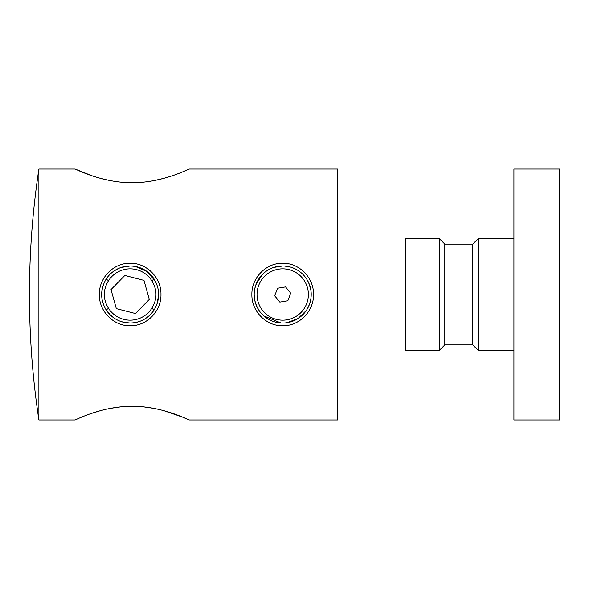 <?xml version="1.0" encoding="UTF-8"?>
<svg xmlns="http://www.w3.org/2000/svg" width="589" height="589" viewBox="0 0 589 589"><rect width="100%" height="100%" fill="white"/><g stroke="black" fill="none" stroke-linecap="round" stroke-linejoin="round"><path stroke-width="0.88" d="M405.549 238.604L405.549 350.396L439.306 350.396L439.306 238.604L405.549 238.604M439.306 238.604L444.791 244.089L444.791 344.911L439.306 350.396M444.791 344.911L472.761 344.911L478.246 350.396L513.917 350.396M444.791 244.089L472.761 244.089L472.761 344.911M472.761 244.089L478.246 238.604L478.246 350.396M478.246 238.604L513.917 238.604M513.917 169.021L513.917 419.979L559.55 419.979L559.55 169.021L513.917 169.021M130.154 263.246C146.698 262.863 161.334 277.736 160.974 294.485C161.327 311.286 146.713 326.122 130.147 325.754C113.574 326.115 98.967 311.279 99.327 294.485C98.967 277.728 113.625 262.856 130.154 263.246M151.763 308.341C157.403 299.109 157.403 289.884 151.763 280.659A25.666 25.666 0 0 0 108.538 280.659C102.898 289.891 102.898 299.116 108.538 308.341A25.666 25.666 0 0 0 151.763 308.341L154.171 309.873A28.515 28.515 0 0 1 130.154 323.015C140.388 322.728 148.399 318.347 154.171 309.873C160.142 299.602 160.142 289.354 154.171 279.127C148.391 270.653 140.381 266.272 130.154 265.985L121.128 267.45M286.32 322.787L288.095 322.5M289.884 322.095L290.73 321.866M293.3 320.976L296.952 319.201M297.71 318.752L298.476 318.259M299.153 317.788L299.926 317.228M300.383 316.875L301.148 316.249M301.745 315.726L303.615 313.885M306.449 310.285L306.884 309.608C312.634 299.529 312.634 289.457 306.884 279.392A28.515 28.515 0 0 0 254.183 294.5L255.037 301.443M282.698 263.246C299.241 262.863 313.878 277.736 313.517 294.485C313.878 311.286 299.256 326.122 282.698 325.754C266.125 326.115 251.518 311.279 251.878 294.485C251.518 277.728 266.169 262.856 282.698 263.246M306.759 279.193L305.625 277.544M305.08 276.823L304.66 276.307M304.145 275.704L303.549 275.041M303.291 274.776L302.348 273.833M301.502 273.06L301.016 272.641M294.625 268.599L292.564 267.745M290.215 266.994L284.458 266.037M91.759 175.669L75.083 169.021C74.685 168.491 101.131 182.826 132.164 182.73C162.984 182.833 189.57 168.506 189.157 169.021L337.453 169.021L337.453 419.979L189.157 419.979C189.555 420.494 163.028 406.167 132.091 406.27C101.212 406.174 74.7 420.487 75.083 419.979L38.889 419.979L38.889 169.021C32.741 209.736 29.597 250.664 29.45 291.805L29.45 294.5L29.45 291.805M307.399 308.754A28.515 28.515 0 0 0 310.94 298.476M254.455 298.483A28.515 28.515 0 0 0 306.884 309.608M108.538 280.659L106.13 279.127A28.515 28.515 0 0 1 154.171 279.127L151.763 280.659M106.13 279.127C100.159 289.398 100.159 299.646 106.13 309.873L111.019 315.652M111.483 316.065L112.617 316.992M121.113 321.55L124.986 322.544M126.701 322.809L130.147 323.015L123.506 322.235M189.157 419.979L182.332 417.027L163.897 410.695M154.09 408.405L143.473 406.844M132.127 406.27L126.466 406.41M120.833 406.837L110.15 408.405M100.307 410.71L91.825 413.309M100.351 178.305L110.084 180.58M120.833 182.163L126.466 182.59M132.157 182.73L143.23 182.178M154.193 180.573L163.911 178.298M75.083 169.021L38.889 169.021M114.178 318.126L109.473 314.136M101.632 294.537L102.405 287.896M114.178 270.874L119.515 268.039M123.896 266.677L130.154 265.985A28.515 28.515 0 0 1 154.171 279.127M308.827 283.066L310.823 289.803M311.213 294.5A28.515 28.515 0 0 0 307.399 280.254M258.512 279.392C252.762 289.464 252.762 299.536 258.512 309.608L259.756 311.441M306.324 310.469L298.041 318.531L287.093 322.676M259.138 310.565L256.517 305.801M256.303 283.699L262.922 273.951M135.426 266.471L147.073 271.544L155.275 280.997M158.669 294.552L157.086 303.865M260.309 312.163L260.721 312.671M261.236 313.282L261.84 313.944M262.098 314.217L263.047 315.167M263.894 315.94L280.938 322.963M282.698 265.985L273.826 267.399M272.089 268.024L271.691 268.194M268.842 269.571L268.459 269.791M267.708 270.241L266.942 270.734M266.257 271.198L265.477 271.765M265.021 272.125L264.233 272.766M263.629 273.296L261.42 275.512M258.946 278.715L258.637 279.193M149.289 299.411L143.974 280.379L124.839 275.468L111.012 289.589L116.328 308.621L135.463 313.532L149.289 299.411M154.171 309.873A28.515 28.515 0 0 1 106.13 309.873L108.538 308.341M279.834 302.083L287.83 300.765L290.694 293.189L285.562 286.917L277.566 288.235L274.702 295.811L279.834 302.083M257.032 294.5A25.666 25.666 0 0 0 282.698 320.166A25.666 25.666 0 0 0 308.364 294.5A25.666 25.666 0 0 0 282.698 268.834A25.666 25.666 0 0 0 257.032 294.5M130.154 323.015A28.515 28.515 0 0 1 106.13 309.873M29.45 297.195L29.45 294.5L29.45 297.195C29.597 338.336 32.741 379.264 38.889 419.979"/></g></svg>
